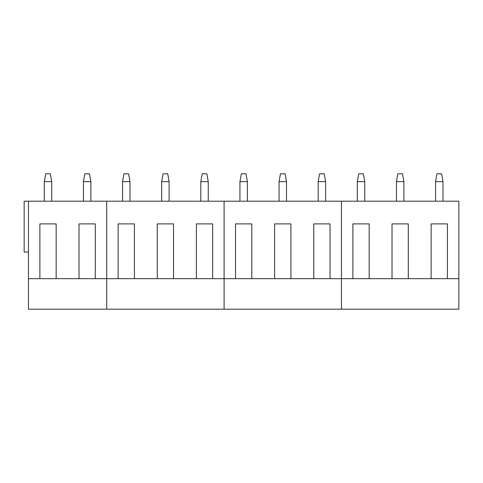 <?xml version="1.0" encoding="UTF-8"?>
<svg xmlns="http://www.w3.org/2000/svg" width="483" height="483" viewBox="0 0 483 483"><rect width="100%" height="100%" fill="white"/><g stroke="black" fill="none" stroke-linecap="round" stroke-linejoin="round"><path stroke-width="0.72" d="M51.735 181.638L44.303 181.638L45.68 173.808L50.353 173.808L51.735 181.638L51.735 201.2M44.303 181.638L44.303 201.2M90.864 181.638L83.426 181.638L84.809 173.808L89.482 173.808L90.864 181.638L90.864 201.2M83.426 181.638L83.426 201.2M129.987 181.638L122.555 181.638L123.932 173.808L128.611 173.808L129.987 181.638L129.987 201.2M122.555 181.638L122.555 201.2M169.116 181.638L161.678 181.638L163.061 173.808L167.734 173.808L169.116 181.638L169.116 201.2M161.678 181.638L161.678 201.2M208.239 181.638L200.807 181.638L202.19 173.808L206.863 173.808L208.239 181.638L208.239 201.2M200.807 181.638L200.807 201.2M247.368 181.638L239.936 181.638L241.313 173.808L245.992 173.808L247.368 181.638L247.368 201.2M239.936 181.638L239.936 201.2M286.497 181.638L279.059 181.638L280.442 173.808L285.115 173.808L286.497 181.638L286.497 201.2M279.059 181.638L279.059 201.2M325.62 181.638L318.188 181.638L319.571 173.808L324.244 173.808L325.62 181.638L325.62 201.2M318.188 181.638L318.188 201.2M364.75 181.638L357.317 181.638L358.694 173.808L363.367 173.808L364.75 181.638L364.75 201.2M357.317 181.638L357.317 201.2M403.879 181.638L396.44 181.638L397.823 173.808L402.496 173.808L403.879 181.638L403.879 201.2M396.44 181.638L396.44 201.2M443.002 181.638L435.569 181.638L436.952 173.808L441.625 173.808L443.002 181.638L443.002 201.2M435.569 181.638L435.569 201.2M28.455 252.066L24.15 252.066L24.15 201.2L106.707 201.2L106.707 309.192L458.85 309.192L458.85 278.673L447.427 278.673L447.427 223.895L431.144 223.895L447.427 223.895M28.455 278.673L106.707 278.673L106.707 309.192L28.455 309.192L28.455 201.2M39.878 278.673L39.878 223.895L56.155 223.895L39.878 223.895M56.155 278.673L56.155 223.895M79.007 278.673L79.007 223.895L95.284 223.895L79.007 223.895M95.284 278.673L95.284 223.895M157.259 278.673L224.088 278.673L224.088 201.2L106.707 201.2L106.707 278.673L157.259 278.673L157.259 223.895L173.536 223.895L157.259 223.895M118.13 278.673L118.13 223.895L134.413 223.895L118.13 223.895M134.413 278.673L134.413 223.895M173.536 278.673L173.536 223.895M196.388 278.673L196.388 223.895L212.665 223.895L196.388 223.895M212.665 278.673L212.665 223.895M235.511 278.673L341.469 278.673L341.469 201.2L224.088 201.2L224.088 309.192L224.088 278.673L235.511 278.673L235.511 223.895L251.794 223.895L235.511 223.895M274.64 278.673L274.64 223.895L290.917 223.895L274.64 223.895M251.794 278.673L251.794 223.895M290.917 278.673L290.917 223.895M313.769 278.673L313.769 223.895L330.046 223.895L313.769 223.895M330.046 278.673L330.046 223.895M458.85 278.673L458.85 201.2L341.469 201.2L341.469 309.192L341.469 278.673L352.892 278.673L352.892 223.895L369.175 223.895L352.892 223.895M352.892 278.673L392.021 278.673L392.021 223.895L408.298 223.895L392.021 223.895M369.175 278.673L369.175 223.895M392.021 278.673L408.298 278.673L408.298 223.895M408.298 278.673L431.144 278.673L431.144 223.895M431.144 278.673L447.427 278.673"/></g></svg>
